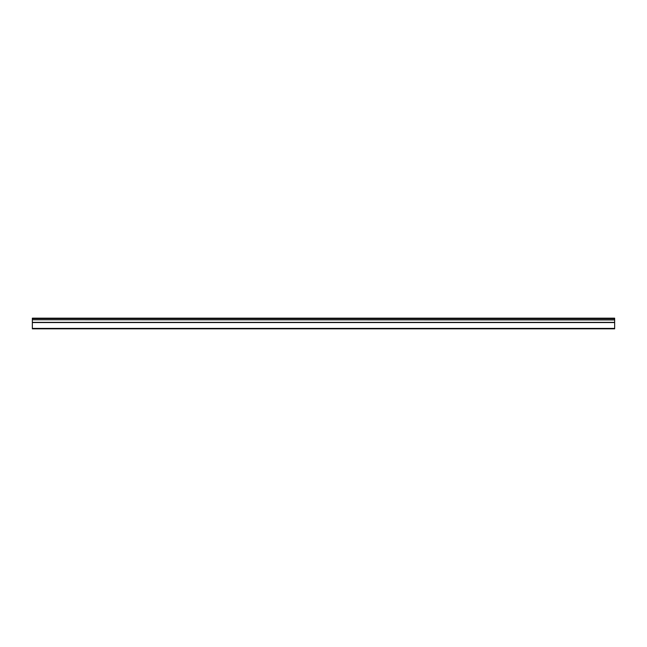 <?xml version="1.0" encoding="UTF-8"?>
<svg xmlns="http://www.w3.org/2000/svg" width="647" height="647" viewBox="0 0 647 647"><rect width="100%" height="100%" fill="white"/><g stroke="black" fill="none" stroke-linecap="round" stroke-linejoin="round"><path stroke-width="0.97" d="M32.35 319.764L32.35 318.17L614.65 318.17L614.65 319.764L32.35 319.764L614.65 319.942L614.65 322.368L32.35 322.368L32.35 328.83L614.65 328.83L614.65 322.368M32.35 319.942L32.35 322.368M32.35 328.401L614.65 328.401M614.65 318.599L32.35 318.599M32.35 322.554L614.65 322.554"/></g></svg>
